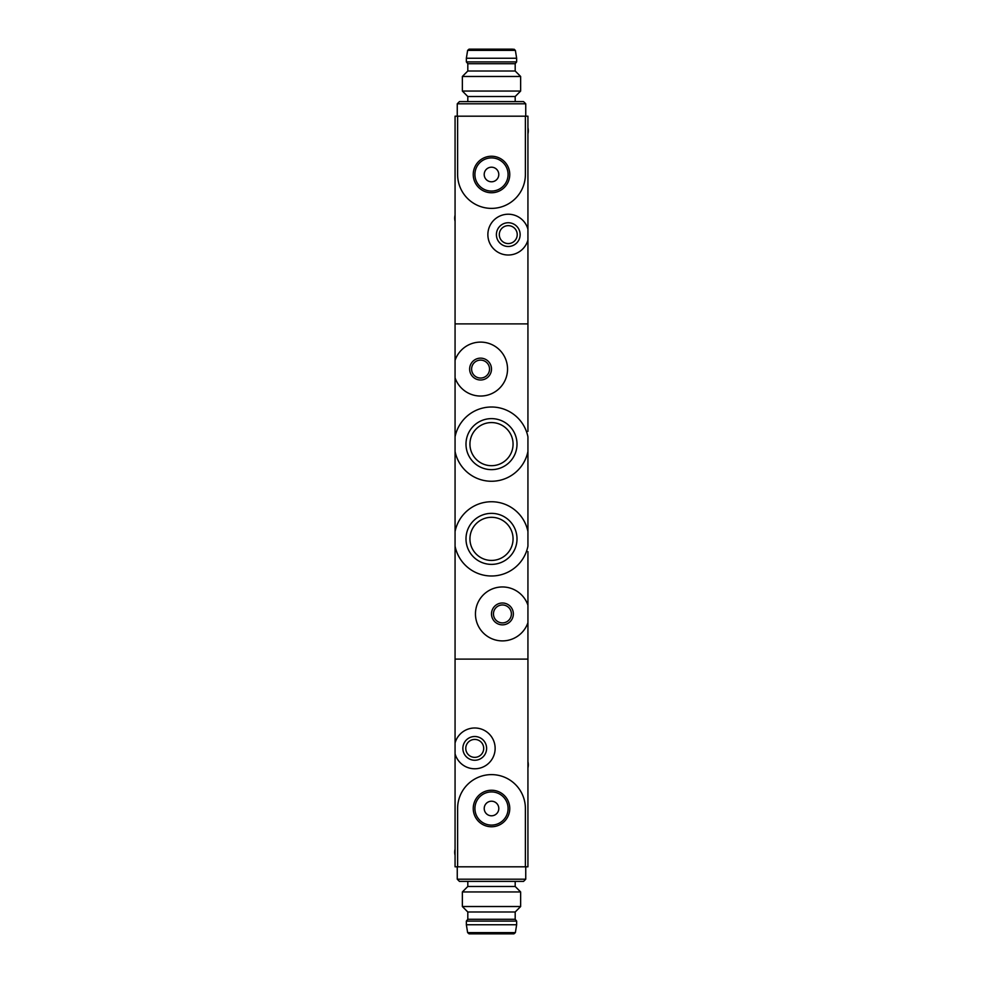 <?xml version="1.0" encoding="UTF-8"?>
<svg xmlns="http://www.w3.org/2000/svg" width="983" height="983" viewBox="0 0 983 983"><rect width="100%" height="100%" fill="white"/><g stroke="black" fill="none" stroke-linecap="round" stroke-linejoin="round"><path stroke-width="1.47" d="M527.932 456.886L527.932 451.455A37.17 37.17 0 0 1 455.068 451.455L455.068 436.808A37.17 37.17 0 0 1 527.932 436.808L527.932 546.192A37.17 37.17 0 0 1 455.068 546.192L455.068 531.545A37.17 37.17 0 0 1 527.932 531.545L527.932 526.114M465.991 538.868A25.509 25.509 0 0 1 491.5 513.359A25.509 25.509 0 0 1 517.009 538.868A25.509 25.509 0 0 1 491.5 564.377A25.509 25.509 0 0 1 465.991 538.868M465.991 444.132A25.509 25.509 0 0 1 491.5 418.623A25.509 25.509 0 0 1 517.009 444.132A25.509 25.509 0 0 1 491.5 469.641A25.509 25.509 0 0 1 465.991 444.132M527.932 622.669A26.959 26.959 0 0 1 486.462 635.657A26.959 26.959 0 0 1 486.462 592.196A26.959 26.959 0 0 1 527.932 605.184L527.932 659.114L455.068 659.114L527.932 659.114L527.932 866.809L525.389 866.809L525.389 808.505A33.889 33.889 0 0 0 491.5 774.616A33.889 33.889 0 0 0 457.611 808.505L457.611 866.809L525.389 866.809M491.5 613.933A10.936 10.936 0 0 1 507.892 604.459A10.936 10.936 0 0 1 507.892 623.394A10.936 10.936 0 0 1 491.5 613.933M455.068 360.331A26.959 26.959 0 0 1 496.538 347.343A26.959 26.959 0 0 1 496.538 390.804A26.959 26.959 0 0 1 455.068 377.816L455.068 323.886L527.932 323.886L527.932 431.377M469.641 369.067A10.936 10.936 0 0 1 486.032 359.606A10.936 10.936 0 0 1 486.032 378.541A10.936 10.936 0 0 1 469.641 369.067M527.932 551.623L527.932 605.184M455.068 377.816L455.068 436.808M455.068 546.192L455.068 742.976A20.41 20.41 0 0 1 486.474 731.696A20.41 20.41 0 0 1 486.474 765.069A20.41 20.41 0 0 1 455.068 753.789L455.068 742.976M455.068 451.455L455.068 531.545M527.932 504.254L527.932 478.746M513.065 538.868A21.565 21.565 0 0 0 480.724 520.191A21.565 21.565 0 0 0 480.724 557.545A21.565 21.565 0 0 0 513.065 538.868M513.065 444.132A21.565 21.565 0 0 0 480.724 425.455A21.565 21.565 0 0 0 480.724 462.809A21.565 21.565 0 0 0 513.065 444.132M493.466 613.933A8.958 8.958 0 0 1 506.909 606.167A8.958 8.958 0 0 1 506.909 621.686A8.958 8.958 0 0 1 493.466 613.933M471.607 369.067A8.958 8.958 0 0 1 485.049 361.314A8.958 8.958 0 0 1 485.049 376.833A8.958 8.958 0 0 1 471.607 369.067M467.81 886.482L467.81 881.382L515.19 881.382L515.19 886.482L467.81 886.482L462.354 891.95L462.354 906.523L520.646 906.523L520.646 891.95L462.354 891.95M473.241 808.505A18.259 18.259 0 0 0 500.63 824.319A18.259 18.259 0 0 0 500.63 792.691A18.259 18.259 0 0 0 473.241 808.505M486.61 748.382A11.87 11.87 0 0 1 468.805 758.667A11.87 11.87 0 0 1 468.805 738.098A11.87 11.87 0 0 1 486.61 748.382M457.611 866.809L455.068 866.809L455.068 753.789M483.697 748.382A8.958 8.958 0 0 1 470.255 756.148A8.958 8.958 0 0 1 470.255 740.629A8.958 8.958 0 0 1 483.697 748.382M474.924 808.505A16.576 16.576 0 0 0 499.794 822.869A16.576 16.576 0 0 0 499.794 794.153A16.576 16.576 0 0 0 474.924 808.505M484.214 808.505A7.286 7.286 0 0 0 495.149 814.821A7.286 7.286 0 0 0 495.149 802.189A7.286 7.286 0 0 0 484.214 808.505M525.745 866.809L525.745 879.195L523.57 881.382L459.43 881.382L457.255 879.195L525.745 879.195M515.19 886.482L520.646 891.95M520.646 906.523L515.19 911.991L467.81 911.991L462.354 906.523M513.937 933.85L469.063 933.85L467.625 932.621L466.36 924.745L516.64 924.745L515.375 932.621L513.937 933.85M515.19 911.991L515.19 919.277L516.64 921.096L516.64 924.745M516.64 921.096L466.36 921.096L466.36 924.745M515.19 919.277L467.81 919.277L466.36 921.096M455.068 855.296A13.123 13.123 0 0 1 455.068 849.165M527.932 761.714A13.123 13.123 0 0 1 527.932 767.846M467.81 101.618L467.81 96.518L515.19 96.518L520.646 91.05L520.646 76.477L462.354 76.477L462.354 91.05L520.646 91.05M457.611 116.191L457.611 174.495A33.889 33.889 0 0 0 491.5 208.384A33.889 33.889 0 0 0 525.389 174.495L525.389 116.191L455.068 116.191L455.068 323.886L527.932 323.886L527.932 240.024A20.41 20.41 0 0 1 496.526 251.304A20.41 20.41 0 0 1 496.526 217.931A20.41 20.41 0 0 1 527.932 229.211L527.932 240.024M509.759 174.495A18.259 18.259 0 0 0 482.37 158.681A18.259 18.259 0 0 0 482.37 190.309A18.259 18.259 0 0 0 509.759 174.495M496.39 234.618A11.87 11.87 0 0 1 514.195 224.333A11.87 11.87 0 0 1 514.195 244.902A11.87 11.87 0 0 1 496.39 234.618M525.389 116.191L527.932 116.191L527.932 229.211M499.303 234.618A8.958 8.958 0 0 1 512.745 226.852A8.958 8.958 0 0 1 512.745 242.371A8.958 8.958 0 0 1 499.303 234.618M508.076 174.495A16.576 16.576 0 0 0 483.206 160.131A16.576 16.576 0 0 0 483.206 188.847A16.576 16.576 0 0 0 508.076 174.495M498.786 174.495A7.286 7.286 0 0 0 487.851 168.179A7.286 7.286 0 0 0 487.851 180.811A7.286 7.286 0 0 0 498.786 174.495M457.255 116.191L457.255 103.805L459.43 101.618L523.57 101.618L515.19 101.618L515.19 96.518M467.81 96.518L462.354 91.05M462.354 76.477L467.81 71.009L515.19 71.009L520.646 76.477M467.81 71.009L467.81 63.723L466.36 61.904L466.36 58.255L467.625 50.379L469.063 49.15L512.635 49.15M466.36 58.255L516.64 58.255L515.375 50.379L513.937 49.15M466.36 61.904L516.64 61.904L516.64 58.255M467.81 63.723L515.19 63.723L516.64 61.904M527.932 127.704A13.123 13.123 0 0 1 527.932 133.835M455.068 221.286A13.123 13.123 0 0 1 455.068 215.154M515.375 932.621L467.625 932.621M457.255 103.805L525.745 103.805L523.57 101.618M467.625 50.379L515.375 50.379M457.255 866.809L457.255 879.195M467.81 911.991L467.81 919.277M525.745 116.191L525.745 103.805M515.19 71.009L515.19 63.723"/></g></svg>
